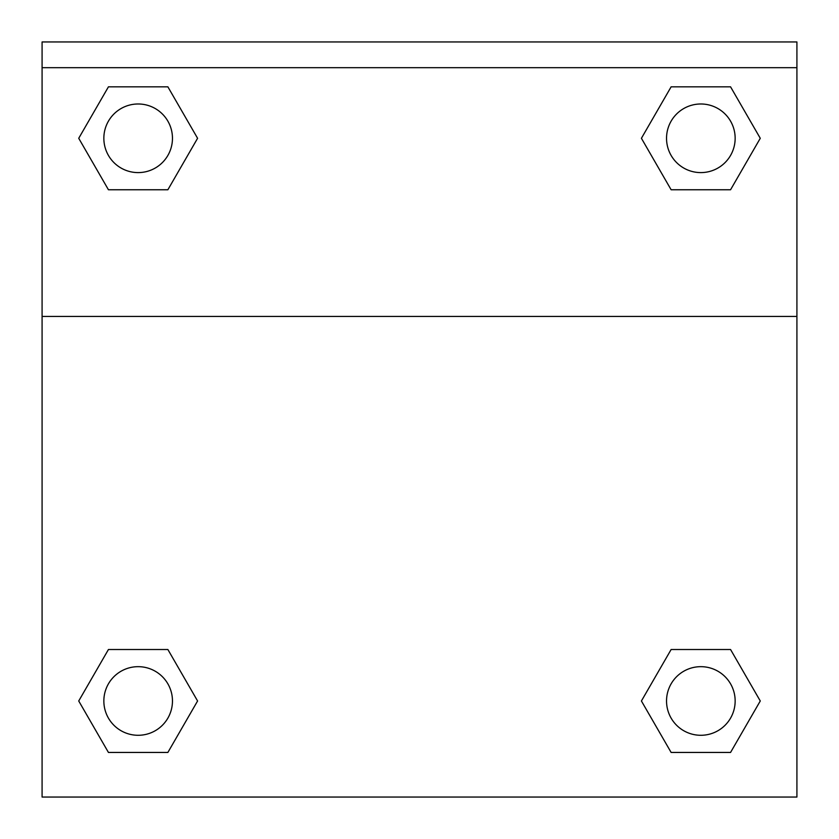<?xml version="1.0" encoding="UTF-8"?>
<svg xmlns="http://www.w3.org/2000/svg" width="839" height="839" viewBox="0 0 839 839"><rect width="100%" height="100%" fill="white"/><g stroke="black" fill="none" stroke-linecap="round" stroke-linejoin="round"><path stroke-width="1.26" d="M730.559 752.447L671.127 752.447L730.559 752.447L671.127 752.447L641.416 700.985L671.127 649.512L696.884 649.512L671.127 649.512L641.416 700.985L671.127 649.512L730.559 649.512L671.127 649.512L730.559 649.512L760.27 700.985L730.559 752.447L760.27 700.985M108.441 649.512L78.73 700.985L108.441 649.512L167.873 649.512L108.441 649.512L167.873 649.512L142.116 649.512L167.873 649.512L197.585 700.985L196.609 702.663M108.441 86.826L167.873 86.826L108.441 86.826L167.873 86.826L197.585 138.288L167.873 189.761L142.116 189.761L167.873 189.761L197.585 138.288L167.873 189.761L108.441 189.761L167.873 189.761L108.441 189.761L78.73 138.288L108.441 86.826L78.73 138.288M730.559 189.761L671.127 189.761L730.559 189.761L760.27 138.288L730.559 189.761L671.127 189.761L641.416 138.288L642.391 136.61M796.914 67.686L796.914 41.95L42.086 41.95L42.086 67.686L796.914 67.686L796.914 797.05L42.086 797.05L42.086 67.686M197.585 700.985L167.873 752.447L108.441 752.447L167.873 752.447L108.441 752.447L78.73 700.985M42.086 316.429L796.914 316.429M671.127 86.826L730.559 86.826L671.127 86.826L641.416 138.288L671.127 86.826L730.559 86.826L760.27 138.288M735.153 700.985A34.315 34.315 0 0 0 683.691 671.263A34.315 34.315 0 0 0 683.691 730.696A34.315 34.315 0 0 0 735.153 700.985M172.467 700.985A34.315 34.315 0 0 0 121.005 671.263A34.315 34.315 0 0 0 121.005 730.696A34.315 34.315 0 0 0 172.467 700.985M735.153 138.288A34.315 34.315 0 0 0 683.691 108.577A34.315 34.315 0 0 0 683.691 168.01A34.315 34.315 0 0 0 735.153 138.288M172.467 138.288A34.315 34.315 0 0 0 121.005 108.577A34.315 34.315 0 0 0 121.005 168.01A34.315 34.315 0 0 0 172.467 138.288M671.127 649.512L696.884 649.512M142.116 649.512L167.873 649.512M696.884 189.761L671.127 189.761M167.873 189.761L142.116 189.761"/></g></svg>
